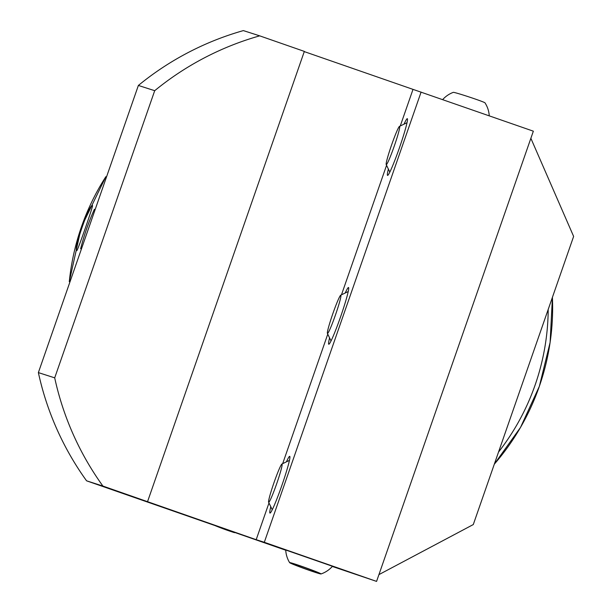 <?xml version="1.0" encoding="UTF-8"?>
<svg xmlns="http://www.w3.org/2000/svg" width="612" height="612" viewBox="0 0 612 612"><rect width="100%" height="100%" fill="white"/><g stroke="black" fill="none" stroke-linecap="round" stroke-linejoin="round"><path stroke-width="0.92" d="M303.621 568.234A14.306 0.543 19.8 0 1 291.901 563.423A14.306 0.543 19.8 0 1 307.063 568.334A14.306 0.543 19.8 0 1 318.791 573.107A14.306 0.543 19.8 0 1 303.621 568.234M320.91 573.964A16.685 0.627 19.8 0 1 304.6 568.686A16.685 0.627 19.8 0 1 289.652 562.665A16.685 0.627 19.8 0 1 289.767 562.596A16.685 0.627 19.8 0 1 306.826 568.15A16.685 0.627 19.8 0 1 321.009 573.957A16.685 0.627 19.8 0 1 320.91 573.964M285.735 550.004L332.477 566.284A26.698 26.698 0 0 1 321.009 573.957M311.378 558.871L277.588 547.166L311.378 558.871M285.735 550.05L277.588 547.166L285.735 550.05M399.743 126.638A20.265 1.446 109.2 0 1 393.562 148.089A20.265 1.446 109.2 0 1 386.203 164.536A20.265 1.446 109.2 0 1 386.149 164.322A20.265 1.446 109.2 0 1 391.841 144.241A20.265 1.446 109.2 0 1 399.498 126.363A20.265 1.446 109.2 0 1 399.743 126.638M281.13 465.051A20.265 1.446 109.2 0 1 281.91 464.026A20.265 1.446 109.2 0 1 278.108 479.548A20.265 1.446 109.2 0 1 269.586 501.243A20.265 1.446 109.2 0 1 268.614 502.2A20.265 1.446 109.2 0 1 273.059 485.385A20.265 1.446 109.2 0 1 281.13 465.051M286.431 461.831A30.034 2.15 109.2 0 1 289.728 456.345A30.034 2.15 109.2 0 1 289.851 456.468A30.034 2.15 109.2 0 1 281.88 485.415A30.034 2.15 109.2 0 1 270.137 513.047A30.034 2.15 109.2 0 1 269.969 513.07A30.034 2.15 109.2 0 1 270.787 506.728M345.222 292.995A30.034 2.15 109.2 0 1 348.519 287.518A30.034 2.15 109.2 0 1 348.641 287.64A30.034 2.15 109.2 0 1 340.67 316.588A30.034 2.15 109.2 0 1 328.935 344.219A30.034 2.15 109.2 0 1 328.766 344.242A30.034 2.15 109.2 0 1 329.585 337.901M404.019 124.167A30.034 2.15 109.2 0 1 407.317 118.682A30.034 2.15 109.2 0 1 407.439 118.812A30.034 2.15 109.2 0 1 399.46 147.752A30.034 2.15 109.2 0 1 387.725 175.384A30.034 2.15 109.2 0 1 387.557 175.415A30.034 2.15 109.2 0 1 388.375 169.065M76.783 250.606L76.783 250.606C72.973 250.92 89.643 203.062 92.458 205.586L92.466 205.586C93.812 204.446 77.166 252.251 76.783 250.606M241.281 534.735L217.099 526.312M421.094 92.075L264.308 542.293L376.571 581.4L533.35 131.182L304.271 51.599M147.561 501.618L304.34 51.4L259.695 35.848A290.807 290.065 107.8 0 0 154.706 90.691L54.705 377.849A290.807 290.065 107.8 0 0 102.908 486.066L256.191 539.685L268.982 502.965M54.705 377.849L38.372 372.601A290.807 290.065 107.8 0 0 86.575 480.818L102.908 486.066M259.695 35.848L243.362 30.6A290.807 290.065 107.8 0 0 138.373 85.451L154.706 90.691M376.571 581.4L332.331 566.452M285.743 550.226L86.575 480.818M38.372 372.601L138.373 85.451M80.646 248.77A238.366 237.754 -72.2 0 1 94.393 209.281M264.308 542.293L256.191 539.685M378.935 574.614L473.283 524.561L573.628 236.416L530.872 138.304M282.668 463.659L327.772 334.129M341.465 294.823L386.57 165.301M400.256 125.995L412.978 89.467M339.545 296.912A20.265 1.446 109.2 0 1 340.7 295.198A20.265 1.446 109.2 0 1 337.204 309.802A20.265 1.446 109.2 0 1 328.759 331.719A20.265 1.446 109.2 0 1 327.405 333.364A20.265 1.446 109.2 0 1 331.543 317.483A20.265 1.446 109.2 0 1 339.545 296.912M489.248 115.813A26.698 26.698 0 0 0 484.972 102.816A16.685 0.597 -161.7 0 0 469.327 97.04A16.685 0.597 -161.7 0 0 453.316 92.351A16.685 0.597 -161.7 0 0 453.308 92.351A26.698 26.698 0 0 0 442.683 99.595M234.488 532.669L233.019 532.195A238.366 237.754 -72.2 0 1 227.519 530.352A238.366 237.754 -72.2 0 1 214.866 525.532L227.519 530.352M552.407 297.34A238.366 237.754 -72.2 0 1 494.312 464.171M548.199 309.435A233.6 233.004 -72.2 0 1 498.528 452.061M69.294 281.673A238.366 237.754 -72.2 0 1 105.845 176.707M285.728 549.966A26.698 26.698 0 0 0 289.652 562.665M386.203 164.536L389.829 172.094M399.498 126.363L407.034 122.698M281.91 464.026L289.453 460.362M268.614 502.2L272.241 509.758M494.305 464.194L520.529 427.406L539.356 386.325L550.111 342.437L552.422 297.317M69.286 281.696L81.381 227.029L105.853 176.677M340.7 295.198L348.243 291.526M327.405 333.364L331.038 340.922"/></g></svg>
